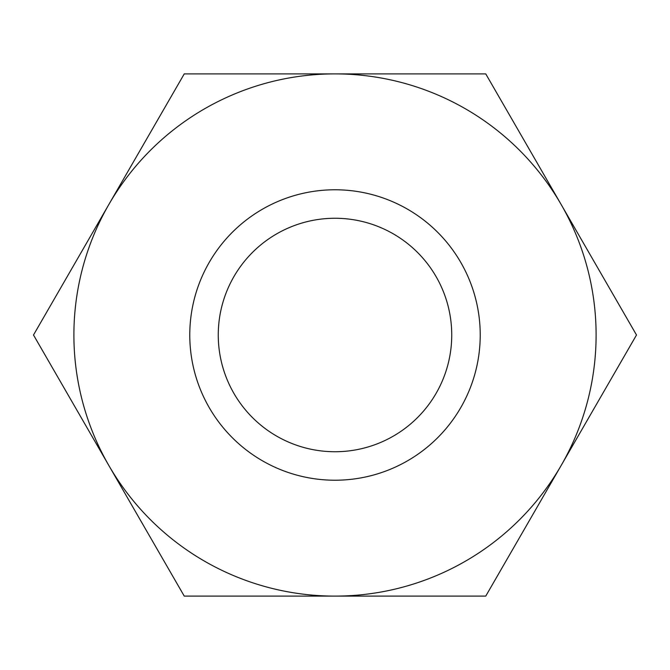 <?xml version="1.0" encoding="UTF-8"?>
<svg xmlns="http://www.w3.org/2000/svg" width="670" height="670" viewBox="0 0 670 670"><rect width="100%" height="100%" fill="white"/><g stroke="black" fill="none" stroke-linecap="round" stroke-linejoin="round"><path stroke-width="0.5" stroke-dasharray="3.35 2.51" d="M335 451.739A116.739 116.739 0 0 0 451.739 335A116.739 116.739 0 0 0 335 218.261A116.739 116.739 0 0 0 218.261 335A116.739 116.739 0 0 0 335 451.739A116.739 116.739 0 0 1 218.261 335A116.739 116.739 0 0 1 335 218.261A116.739 116.739 0 0 1 451.739 335A116.739 116.739 0 0 1 335 451.739A116.739 116.739 0 0 1 218.261 335A116.739 116.739 0 0 1 335 218.261A116.739 116.739 0 0 1 451.739 335A116.739 116.739 0 0 1 335 451.739M335 189.778A145.222 145.222 0 0 0 209.233 407.611A145.222 145.222 0 0 0 460.767 407.611A145.222 145.222 0 0 0 335 189.778M184.25 596.107L33.5 335L184.25 73.893L485.75 73.893L636.5 335L485.75 596.107L335 596.107A261.107 261.107 0 0 1 108.875 204.451A261.107 261.107 0 0 1 561.125 204.451A261.107 261.107 0 0 1 335 596.107L184.25 596.107"/><path stroke-width="1" d="M33.5 335L184.25 73.893L335 73.893A261.107 261.107 0 0 1 561.125 204.451L636.5 335L485.75 596.107L335 596.107A261.107 261.107 0 0 1 108.875 204.451A261.107 261.107 0 0 1 335 73.893L485.75 73.893L561.125 204.451A261.107 261.107 0 0 1 335 596.107L184.25 596.107L33.5 335M451.739 335A116.739 116.739 0 0 0 335 218.261A116.739 116.739 0 0 0 218.261 335A116.739 116.739 0 0 0 335 451.739A116.739 116.739 0 0 0 451.739 335M335 189.778A145.222 145.222 0 0 1 460.767 407.611A145.222 145.222 0 0 1 209.233 407.611A145.222 145.222 0 0 1 335 189.778"/></g></svg>

